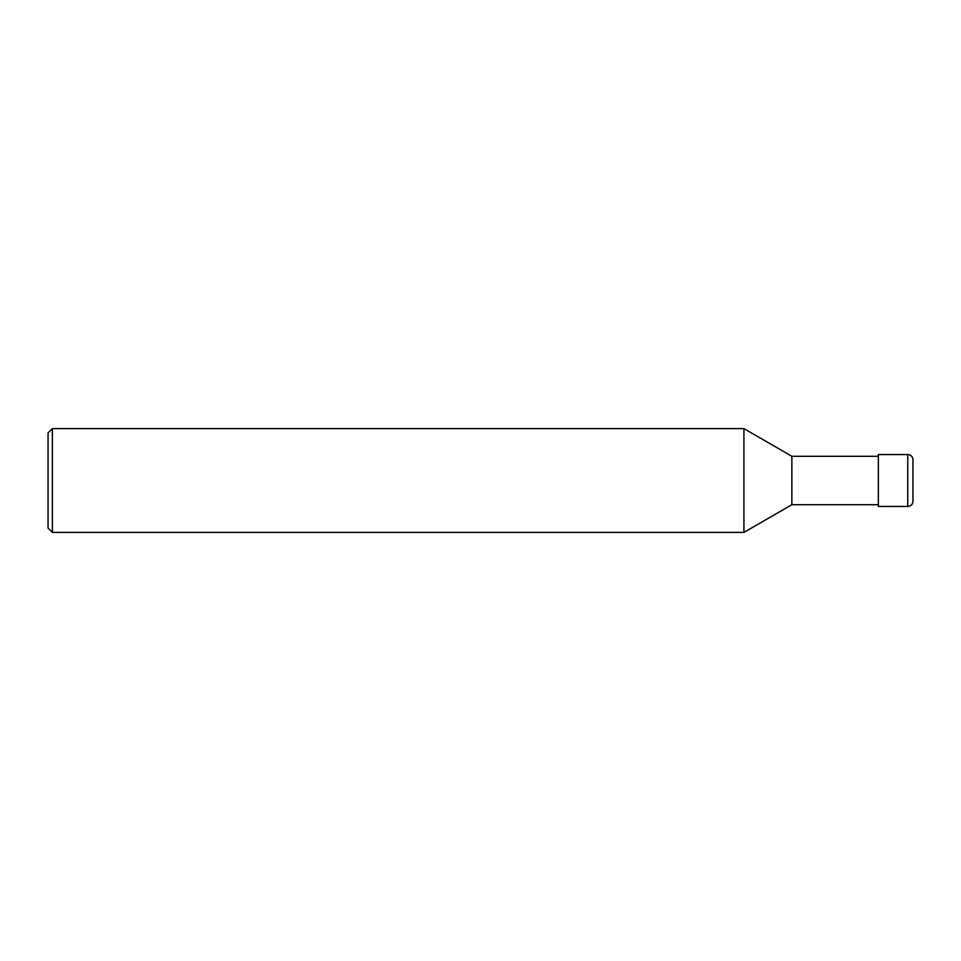 <?xml version="1.0" encoding="UTF-8"?>
<svg xmlns="http://www.w3.org/2000/svg" width="961" height="961" viewBox="0 0 961 961"><rect width="100%" height="100%" fill="white"/><g stroke="black" fill="none" stroke-linecap="round" stroke-linejoin="round"><path stroke-width="1.44" d="M878.354 504.717L791.864 504.717L743.922 532.394L52.374 532.394L48.05 528.069L48.05 432.93L52.374 428.606L52.374 532.394M878.354 456.283L791.864 456.283L791.864 504.717M791.864 456.283L743.922 428.606L743.922 532.394M743.922 428.606L52.374 428.606M907.761 454.553A5.189 5.189 -0 0 1 912.95 459.742L912.95 501.258A5.189 5.189 180 0 1 907.761 506.447L878.354 506.447L878.354 454.553L907.761 454.553L907.761 506.447A5.189 5.189 0 0 0 912.95 501.258M878.354 506.447L907.761 506.447"/></g></svg>
